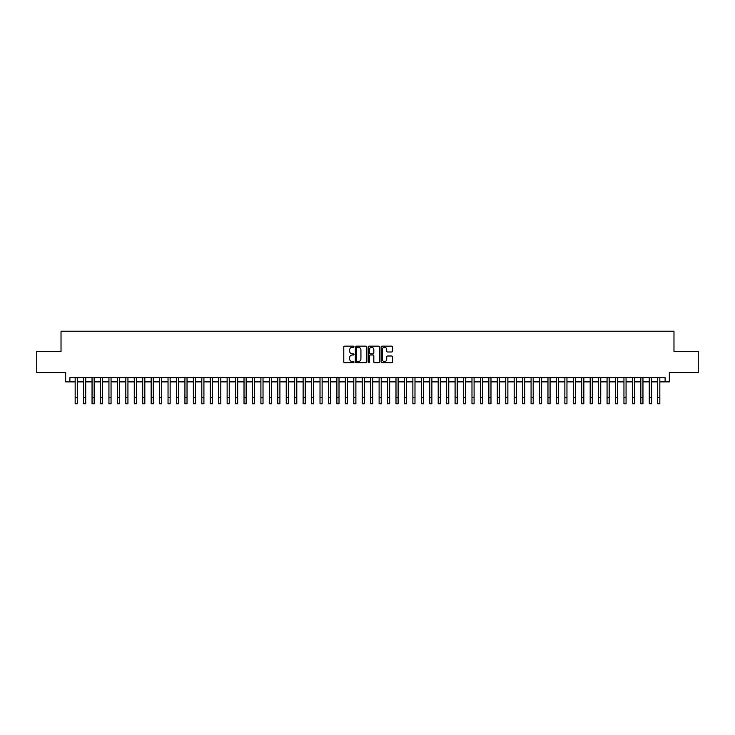 <?xml version="1.0" encoding="UTF-8"?>
<svg xmlns="http://www.w3.org/2000/svg" width="735" height="735" viewBox="0 0 735 735"><rect width="100%" height="100%" fill="white"/><g stroke="black" fill="none" stroke-linecap="round" stroke-linejoin="round"><path stroke-width="1.1" d="M353.994 346.727A0.579 0.579 0 0 0 353.416 346.148L344.605 346.148A0.827 0.827 0 0 0 343.778 346.975L343.778 361.896A0.827 0.827 0 0 0 344.605 362.722L353.416 362.722A0.579 0.579 0 0 0 353.994 362.144A0.579 0.579 0 0 0 353.416 361.565L352.276 361.565A2.655 2.655 0 0 1 349.621 358.91L349.621 357.669A2.655 2.655 0 0 1 352.276 355.014L353.416 355.014A0.579 0.579 0 0 0 353.994 354.435A0.579 0.579 0 0 0 353.416 353.857L352.276 353.857A2.655 2.655 0 0 1 349.621 351.201L349.621 349.961A2.655 2.655 0 0 1 352.276 347.306L353.416 347.306A0.579 0.579 0 0 0 353.994 346.727M391.718 351.991A0.827 0.827 0 0 0 392.545 351.165L392.545 346.975A0.827 0.827 0 0 0 391.718 346.148L381.943 346.148A0.827 0.827 0 0 0 381.116 346.975L381.116 361.896A0.827 0.827 0 0 0 381.943 362.722L391.718 362.722A0.827 0.827 0 0 0 392.545 361.896L392.545 356.842A0.827 0.827 0 0 0 391.718 356.006L387.538 356.006A0.827 0.827 0 0 0 386.702 356.842L386.702 359.341A2.214 2.214 0 0 1 384.488 361.565A2.214 2.214 0 0 1 382.273 359.341L382.273 349.52A2.214 2.214 0 0 1 384.488 347.306A2.214 2.214 0 0 1 386.702 349.52L386.702 351.165A0.827 0.827 0 0 0 387.538 351.991L391.718 351.991M69.889 381.878L69.889 377.652L665.111 377.652L665.111 381.878L669.337 381.878L669.337 372.59L698.25 372.59L698.25 351.477L673.977 351.477L673.977 331.219L61.023 331.219L61.023 351.477L36.75 351.477L36.75 372.59L65.663 372.59L65.663 381.878L75.163 381.878M366.774 346.975A0.827 0.827 0 0 0 365.947 346.148L356.163 346.148A0.827 0.827 0 0 0 355.336 346.975L355.336 361.896A0.827 0.827 0 0 0 356.163 362.722L365.947 362.722A0.827 0.827 0 0 0 366.774 361.896L366.774 346.975M369.053 346.148L378.837 346.148A0.827 0.827 0 0 1 379.664 346.975L379.664 361.896A0.827 0.827 0 0 1 378.837 362.722L374.648 362.722A0.827 0.827 0 0 1 373.821 361.896L373.821 355.841A0.827 0.827 0 0 0 372.994 355.014L370.21 355.014A0.827 0.827 0 0 0 369.383 355.841L369.383 362.144A0.579 0.579 0 0 1 368.805 362.722A0.579 0.579 0 0 1 368.226 362.144L368.226 346.975A0.827 0.827 0 0 1 369.053 346.148M77.276 381.878L83.606 381.878M85.719 381.878L92.05 381.878M94.163 381.878L100.493 381.878M102.606 381.878L108.936 381.878M111.049 381.878L117.379 381.878M119.493 381.878L125.823 381.878M127.936 381.878L134.266 381.878M136.379 381.878L142.709 381.878M144.823 381.878L151.153 381.878M153.266 381.878L159.596 381.878M161.709 381.878L168.039 381.878M170.143 381.878L176.483 381.878M178.587 381.878L184.926 381.878M187.03 381.878L193.369 381.878M195.473 381.878L201.813 381.878M203.917 381.878L210.247 381.878M212.36 381.878L218.69 381.878M220.803 381.878L227.133 381.878M229.246 381.878L235.577 381.878M237.69 381.878L244.02 381.878M246.133 381.878L252.463 381.878M254.576 381.878L260.907 381.878M263.02 381.878L269.35 381.878M271.463 381.878L277.793 381.878M279.906 381.878L286.237 381.878M288.35 381.878L294.68 381.878M296.793 381.878L303.123 381.878M305.236 381.878L311.566 381.878M313.68 381.878L320.01 381.878M322.123 381.878L328.453 381.878M330.566 381.878L336.896 381.878M339.01 381.878L345.34 381.878M347.444 381.878L353.783 381.878M355.887 381.878L362.226 381.878M364.33 381.878L370.67 381.878M372.774 381.878L379.113 381.878M381.217 381.878L387.556 381.878M389.66 381.878L395.99 381.878M398.104 381.878L404.434 381.878M406.547 381.878L412.877 381.878M414.99 381.878L421.32 381.878M423.433 381.878L429.764 381.878M431.877 381.878L438.207 381.878M440.32 381.878L446.65 381.878M448.763 381.878L455.094 381.878M457.207 381.878L463.537 381.878M465.65 381.878L471.98 381.878M474.093 381.878L480.424 381.878M482.537 381.878L488.867 381.878M490.98 381.878L497.31 381.878M499.423 381.878L505.753 381.878M507.867 381.878L514.197 381.878M516.31 381.878L522.64 381.878M524.753 381.878L531.083 381.878M533.187 381.878L539.527 381.878M541.631 381.878L547.97 381.878M550.074 381.878L556.413 381.878M558.517 381.878L564.857 381.878M566.961 381.878L573.291 381.878M575.404 381.878L581.734 381.878M583.847 381.878L590.177 381.878M592.291 381.878L598.621 381.878M600.734 381.878L607.064 381.878M609.177 381.878L615.507 381.878M617.62 381.878L623.951 381.878M626.064 381.878L632.394 381.878M634.507 381.878L640.837 381.878M642.95 381.878L649.281 381.878M651.394 381.878L657.724 381.878M659.837 381.878L665.111 381.878M357.081 347.306A0.579 0.579 0 0 0 356.503 347.885L356.503 360.986A0.579 0.579 0 0 0 357.081 361.565L358.285 361.565A2.655 2.655 0 0 0 360.931 358.91L360.931 349.961A2.655 2.655 0 0 0 358.285 347.306L357.081 347.306M373.821 349.566A2.214 2.214 0 0 0 371.598 347.352A2.214 2.214 0 0 0 369.383 349.566L369.383 353.03A0.827 0.827 0 0 0 370.21 353.857L372.994 353.857A0.827 0.827 0 0 0 373.821 353.03L373.821 349.566M75.163 397.451L77.276 397.451L77.276 403.781L75.163 403.781L75.163 377.652M77.276 397.451L77.276 377.652M83.606 403.781L85.719 403.781L83.606 403.781L83.606 377.652M85.719 403.781L85.719 377.652M92.05 403.781L94.163 403.781L92.05 403.781L92.05 377.652M94.163 403.781L94.163 377.652M100.493 403.781L102.606 403.781L100.493 403.781L100.493 377.652M102.606 403.781L102.606 377.652M108.936 403.781L111.049 403.781L108.936 403.781L108.936 377.652M111.049 403.781L111.049 377.652M117.379 403.781L119.493 403.781L117.379 403.781L117.379 377.652M119.493 403.781L119.493 377.652M125.823 403.781L127.936 403.781L125.823 403.781L125.823 377.652M127.936 403.781L127.936 377.652M134.266 403.781L136.379 403.781L134.266 403.781L134.266 377.652M136.379 403.781L136.379 377.652M142.709 403.781L144.823 403.781L142.709 403.781L142.709 377.652M144.823 403.781L144.823 377.652M151.153 403.781L153.266 403.781L151.153 403.781L151.153 377.652M153.266 403.781L153.266 377.652M159.596 403.781L161.709 403.781L159.596 403.781L159.596 377.652M161.709 403.781L161.709 377.652M168.039 403.781L170.143 403.781L168.039 403.781L168.039 377.652M170.143 403.781L170.143 377.652M176.483 403.781L178.587 403.781L176.483 403.781L176.483 377.652M178.587 403.781L178.587 377.652M184.926 403.781L187.03 403.781L184.926 403.781L184.926 377.652M187.03 403.781L187.03 377.652M193.369 403.781L195.473 403.781L193.369 403.781L193.369 377.652M195.473 403.781L195.473 377.652M201.813 403.781L203.917 403.781L201.813 403.781L201.813 377.652M203.917 403.781L203.917 377.652M210.247 403.781L212.36 403.781L210.247 403.781L210.247 377.652M212.36 403.781L212.36 377.652M218.69 403.781L220.803 403.781L218.69 403.781L218.69 377.652M220.803 403.781L220.803 377.652M227.133 403.781L229.246 403.781L227.133 403.781L227.133 377.652M229.246 403.781L229.246 377.652M235.577 403.781L237.69 403.781L235.577 403.781L235.577 377.652M237.69 403.781L237.69 377.652M244.02 403.781L246.133 403.781L244.02 403.781L244.02 377.652M246.133 403.781L246.133 377.652M252.463 403.781L254.576 403.781L252.463 403.781L252.463 377.652M254.576 403.781L254.576 377.652M260.907 403.781L263.02 403.781L260.907 403.781L260.907 377.652M263.02 403.781L263.02 377.652M269.35 403.781L271.463 403.781L269.35 403.781L269.35 377.652M271.463 403.781L271.463 377.652M277.793 403.781L279.906 403.781L277.793 403.781L277.793 377.652M279.906 403.781L279.906 377.652M286.237 403.781L288.35 403.781L286.237 403.781L286.237 377.652M288.35 403.781L288.35 377.652M294.68 403.781L296.793 403.781L294.68 403.781L294.68 377.652M296.793 403.781L296.793 377.652M303.123 403.781L305.236 403.781L303.123 403.781L303.123 377.652M305.236 403.781L305.236 377.652M311.566 403.781L313.68 403.781L311.566 403.781L311.566 377.652M313.68 403.781L313.68 377.652M320.01 403.781L322.123 403.781L320.01 403.781L320.01 377.652M322.123 403.781L322.123 377.652M328.453 403.781L330.566 403.781L328.453 403.781L328.453 377.652M330.566 403.781L330.566 377.652M336.896 403.781L339.01 403.781L336.896 403.781L336.896 377.652M339.01 403.781L339.01 377.652M345.34 403.781L347.444 403.781L345.34 403.781L345.34 377.652M347.444 403.781L347.444 377.652M353.783 403.781L355.887 403.781L353.783 403.781L353.783 377.652M355.887 403.781L355.887 377.652M362.226 403.781L364.33 403.781L362.226 403.781L362.226 377.652M364.33 403.781L364.33 377.652M370.67 403.781L372.774 403.781L370.67 403.781L370.67 377.652M372.774 403.781L372.774 377.652M379.113 403.781L381.217 403.781L379.113 403.781L379.113 377.652M381.217 403.781L381.217 377.652M387.556 403.781L389.66 403.781L387.556 403.781L387.556 377.652M389.66 403.781L389.66 377.652M395.99 403.781L398.104 403.781L395.99 403.781L395.99 377.652M398.104 403.781L398.104 377.652M404.434 403.781L406.547 403.781L404.434 403.781L404.434 377.652M406.547 403.781L406.547 377.652M412.877 403.781L414.99 403.781L412.877 403.781L412.877 377.652M414.99 403.781L414.99 377.652M421.32 403.781L423.433 403.781L421.32 403.781L421.32 377.652M423.433 403.781L423.433 377.652M429.764 403.781L431.877 403.781L429.764 403.781L429.764 377.652M431.877 403.781L431.877 377.652M438.207 403.781L440.32 403.781L438.207 403.781L438.207 377.652M440.32 403.781L440.32 377.652M446.65 403.781L448.763 403.781L446.65 403.781L446.65 377.652M448.763 403.781L448.763 377.652M455.094 403.781L457.207 403.781L455.094 403.781L455.094 377.652M457.207 403.781L457.207 377.652M463.537 403.781L465.65 403.781L463.537 403.781L463.537 377.652M465.65 403.781L465.65 377.652M471.98 403.781L474.093 403.781L471.98 403.781L471.98 377.652M474.093 403.781L474.093 377.652M480.424 403.781L482.537 403.781L480.424 403.781L480.424 377.652M482.537 403.781L482.537 377.652M488.867 403.781L490.98 403.781L488.867 403.781L488.867 377.652M490.98 403.781L490.98 377.652M497.31 403.781L499.423 403.781L497.31 403.781L497.31 377.652M499.423 403.781L499.423 377.652M505.753 403.781L507.867 403.781L505.753 403.781L505.753 377.652M507.867 403.781L507.867 377.652M514.197 403.781L516.31 403.781L514.197 403.781L514.197 377.652M516.31 403.781L516.31 377.652M522.64 403.781L524.753 403.781L522.64 403.781L522.64 377.652M524.753 403.781L524.753 377.652M531.083 403.781L533.187 403.781L531.083 403.781L531.083 377.652M533.187 403.781L533.187 377.652M539.527 403.781L541.631 403.781L539.527 403.781L539.527 377.652M541.631 403.781L541.631 377.652M547.97 403.781L550.074 403.781L547.97 403.781L547.97 377.652M550.074 403.781L550.074 377.652M556.413 403.781L558.517 403.781L556.413 403.781L556.413 377.652M558.517 403.781L558.517 377.652M564.857 403.781L566.961 403.781L564.857 403.781L564.857 377.652M566.961 403.781L566.961 377.652M573.291 403.781L575.404 403.781L573.291 403.781L573.291 377.652M575.404 403.781L575.404 377.652M581.734 403.781L583.847 403.781L581.734 403.781L581.734 377.652M583.847 403.781L583.847 377.652M590.177 403.781L592.291 403.781L590.177 403.781L590.177 377.652M592.291 403.781L592.291 377.652M598.621 403.781L600.734 403.781L598.621 403.781L598.621 377.652M600.734 403.781L600.734 377.652M607.064 403.781L609.177 403.781L607.064 403.781L607.064 377.652M609.177 403.781L609.177 377.652M615.507 403.781L617.62 403.781L615.507 403.781L615.507 377.652M617.62 403.781L617.62 377.652M623.951 403.781L626.064 403.781L623.951 403.781L623.951 377.652M626.064 403.781L626.064 377.652M632.394 403.781L634.507 403.781L632.394 403.781L632.394 377.652M634.507 403.781L634.507 377.652M640.837 403.781L642.95 403.781L640.837 403.781L640.837 377.652M642.95 403.781L642.95 377.652M649.281 403.781L651.394 403.781L649.281 403.781L649.281 377.652M651.394 403.781L651.394 377.652M657.724 403.781L659.837 403.781L657.724 403.781L657.724 377.652M659.837 403.781L659.837 377.652M83.606 397.451L85.719 397.451M92.05 397.451L94.163 397.451M100.493 397.451L102.606 397.451M108.936 397.451L111.049 397.451M117.379 397.451L119.493 397.451M125.823 397.451L127.936 397.451M134.266 397.451L136.379 397.451M142.709 397.451L144.823 397.451M151.153 397.451L153.266 397.451M159.596 397.451L161.709 397.451M168.039 397.451L170.143 397.451M176.483 397.451L178.587 397.451M184.926 397.451L187.03 397.451M193.369 397.451L195.473 397.451M201.813 397.451L203.917 397.451M210.247 397.451L212.36 397.451M218.69 397.451L220.803 397.451M227.133 397.451L229.246 397.451M235.577 397.451L237.69 397.451M244.02 397.451L246.133 397.451M252.463 397.451L254.576 397.451M260.907 397.451L263.02 397.451M269.35 397.451L271.463 397.451M277.793 397.451L279.906 397.451M286.237 397.451L288.35 397.451M294.68 397.451L296.793 397.451M303.123 397.451L305.236 397.451M311.566 397.451L313.68 397.451M320.01 397.451L322.123 397.451M328.453 397.451L330.566 397.451M336.896 397.451L339.01 397.451M345.34 397.451L347.444 397.451M353.783 397.451L355.887 397.451M362.226 397.451L364.33 397.451M370.67 397.451L372.774 397.451M379.113 397.451L381.217 397.451M387.556 397.451L389.66 397.451M395.99 397.451L398.104 397.451M404.434 397.451L406.547 397.451M412.877 397.451L414.99 397.451M421.32 397.451L423.433 397.451M429.764 397.451L431.877 397.451M438.207 397.451L440.32 397.451M446.65 397.451L448.763 397.451M455.094 397.451L457.207 397.451M463.537 397.451L465.65 397.451M471.98 397.451L474.093 397.451M480.424 397.451L482.537 397.451M488.867 397.451L490.98 397.451M497.31 397.451L499.423 397.451M505.753 397.451L507.867 397.451M514.197 397.451L516.31 397.451M522.64 397.451L524.753 397.451M531.083 397.451L533.187 397.451M539.527 397.451L541.631 397.451M547.97 397.451L550.074 397.451M556.413 397.451L558.517 397.451M564.857 397.451L566.961 397.451M573.291 397.451L575.404 397.451M581.734 397.451L583.847 397.451M590.177 397.451L592.291 397.451M598.621 397.451L600.734 397.451M607.064 397.451L609.177 397.451M615.507 397.451L617.62 397.451M623.951 397.451L626.064 397.451M632.394 397.451L634.507 397.451M640.837 397.451L642.95 397.451M649.281 397.451L651.394 397.451M657.724 397.451L659.837 397.451"/></g></svg>
